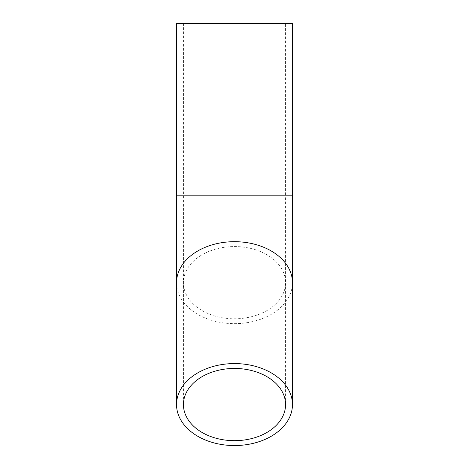 <?xml version="1.0" encoding="UTF-8"?>
<svg xmlns="http://www.w3.org/2000/svg" width="469" height="469" viewBox="0 0 469 469"><rect width="100%" height="100%" fill="white"/><g stroke="black" fill="none" stroke-linecap="round" stroke-linejoin="round"><path stroke-width="0.35" stroke-dasharray="2.35 1.76" d="M176.537 23.45L292.463 23.45M285.568 23.45L183.432 23.45L285.568 23.45L285.568 195.831L183.432 195.831L285.568 195.831L285.568 282.672A51.068 36.107 180 0 0 234.5 246.565A51.068 36.107 180 0 0 183.432 282.672A51.068 36.107 180 0 0 234.5 318.785A51.068 36.107 180 0 0 285.568 282.672L285.568 404.565M176.537 195.831L292.463 195.831M176.537 282.672A57.963 40.985 180 0 0 234.5 323.663A57.963 40.985 180 0 0 292.463 282.672M183.432 23.45L183.432 404.565"/><path stroke-width="0.7" d="M292.463 195.831L176.537 195.831L176.537 23.45L292.463 23.45L292.463 404.565A57.963 40.985 180 0 0 234.5 363.581A57.963 40.985 180 0 0 176.537 404.565A57.963 40.985 180 0 0 234.5 445.55A57.963 40.985 180 0 0 292.463 404.565M234.5 440.672A51.068 36.107 180 0 0 285.568 404.565A51.068 36.107 180 0 0 234.5 368.452A51.068 36.107 180 0 0 183.432 404.565A51.068 36.107 180 0 0 234.5 440.672M292.463 33.293L292.439 35.234M292.463 282.672A57.963 40.985 180 0 0 234.5 241.687A57.963 40.985 180 0 0 176.537 282.672L176.537 404.565M176.537 282.672L176.537 195.831"/></g></svg>
